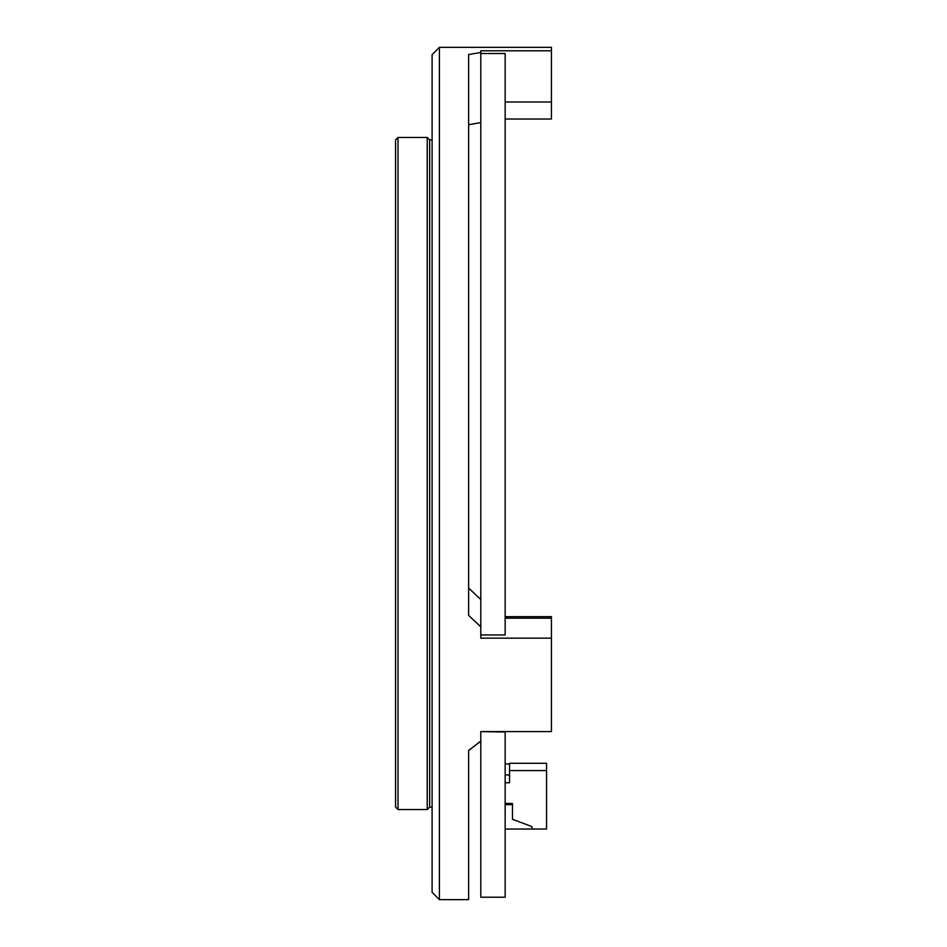 <?xml version="1.0" encoding="UTF-8"?>
<svg xmlns="http://www.w3.org/2000/svg" width="947" height="947" viewBox="0 0 947 947"><rect width="100%" height="100%" fill="white"/><g stroke="black" fill="none" stroke-linecap="round" stroke-linejoin="round"><path stroke-width="1.42" d="M395.574 473.5L395.574 139.884L398.012 137.445L398.012 809.555L395.574 807.116L395.574 473.5M432.104 807.116L429.666 807.116L427.227 809.555L427.227 137.445L398.012 137.445M429.666 807.116L429.666 139.884L427.227 137.445M468.635 588.075L480.804 599.546L480.804 626.843L468.635 615.42L468.635 54.535L480.804 52.476L480.804 50.783L551.426 50.783L551.426 47.35L439.408 47.35L439.408 899.65L468.635 899.65L468.635 750.45L480.804 741.075L480.804 897.211L505.153 897.211L505.153 731.581M480.804 634.952L505.153 634.952L505.153 53.506L480.804 53.506L480.804 638.148L551.426 638.148L551.426 731.581L480.804 731.581L505.153 732.031M505.153 782.767L509.545 782.767L509.545 763.282L546.549 763.282L546.549 829.027L531.942 829.027L531.942 826.601L512.457 819.285L512.457 803.458L505.153 803.458M505.153 829.027L531.942 829.027M505.153 804.678L512.457 804.678M509.545 770.586L546.549 770.586M505.153 774.966L509.545 774.966M505.153 764.016L509.545 764.016M439.408 899.65L432.104 892.346L432.104 54.654L439.408 47.35M468.635 124.744L480.804 122.577L468.635 124.72M480.804 741.158L468.635 750.533M480.804 731.581L480.804 741.075M551.426 50.783L551.426 119.026L505.153 119.026M480.804 52.476L480.804 122.565M551.426 616.675L505.153 616.675L551.426 616.675L551.426 638.148M505.153 102.004L551.426 102.004M551.426 618.19L505.153 618.19M427.227 809.555L398.012 809.555M432.104 139.884L429.666 139.884"/></g></svg>
